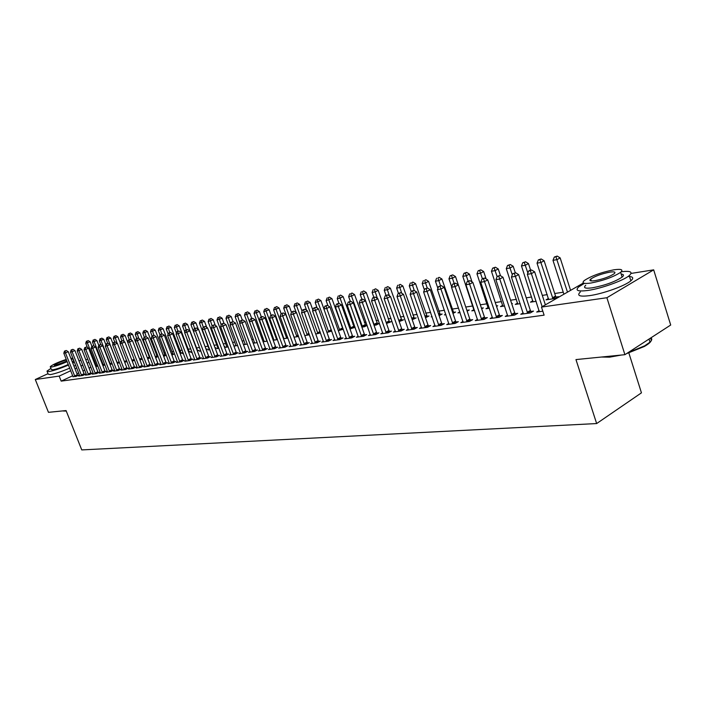 <?xml version="1.0" encoding="UTF-8"?>
<svg xmlns="http://www.w3.org/2000/svg" width="706" height="706" viewBox="0 0 706 706"><rect width="100%" height="100%" fill="white"/><g stroke="black" fill="none" stroke-linecap="round" stroke-linejoin="round"><path stroke-width="1.06" d="M563.247 292.213L554.704 293.511M547.247 294.64L542.305 295.39M531.627 297.014L526.235 297.835M516.386 299.335L510.562 300.218M501.498 301.594L495.268 302.539M486.955 303.809L480.345 304.807M472.738 305.963L465.766 307.031M458.565 308.125L452.087 309.104M444.418 310.269L438.726 311.134M430.598 312.37L425.656 313.12M417.096 314.426L412.869 315.07M403.894 316.429L400.346 316.968M390.983 318.397L388.097 318.83M378.354 320.312L376.104 320.656M366.008 322.192L364.358 322.439M353.918 324.028L352.859 324.186M342.092 325.828L341.589 325.898M282.691 334.856L282.126 334.944M272.745 336.365L271.828 336.506M262.985 337.847L261.732 338.042M253.41 339.304L251.83 339.542M244.011 340.733L242.123 341.024M234.789 342.136L232.592 342.472M225.735 343.513L223.246 343.893M216.848 344.863L214.077 345.287M208.111 346.187L205.075 346.655M199.533 347.493L196.383 347.979M190.752 348.826L188.052 349.241M182.13 350.141L179.871 350.485M173.667 351.429L171.823 351.703M165.354 352.691L163.916 352.912M157.182 353.935L156.15 354.094M149.16 355.153L148.507 355.25M631.067 273.425L653.677 269.851L606.886 297.72L541.484 307.084L583.421 282.991M606.886 297.72L624.907 354.686L670.7 325.025L653.677 269.851M628.843 352.921L641.445 392.845L596.649 423.556L81.755 449.916L66.073 410.574L48.467 412.33L35.3 379.519L48.017 373.677M78.931 360.722L80.925 360.404M85.735 359.645L87.8 359.319M548.483 298.453L546.038 299.847L555.56 298.435L558.649 296.661L556.072 297.05M523.217 312.882L520.781 314.267L530.285 312.943L533.498 311.099L530.921 311.461M517.622 303.095L515.292 304.401L520.19 303.677M492.409 317.259L490.096 318.556L499.151 317.294L502.345 315.485L499.892 315.829M488.19 307.516L485.966 308.751L489.408 308.24M496.397 305.945L497.704 305.751L496.547 306.395M463.057 321.424L460.85 322.651L469.472 321.442L472.667 319.668L470.328 319.995M459.835 311.875L457.956 312.899L460.074 312.581M467.054 310.322L469.296 309.987L467.151 311.161M435.046 325.395L432.937 326.551L441.179 325.395L444.356 323.657L442.115 323.975M431.984 316.429L431.181 316.862L432.09 316.729M440.006 314.355L442.15 314.038L439.106 315.679M408.297 329.19L406.277 330.276L414.148 329.172L417.317 327.469L415.181 327.769M414.122 318.221L416.178 317.912L412.207 319.677M382.714 332.817L380.79 333.841L388.318 332.791L391.468 331.105L389.421 331.396M389.341 321.918L391.309 321.618L386.491 323.48M358.242 336.277L356.398 337.247L363.599 336.241L366.732 334.591L364.773 334.865M365.584 325.457L367.076 325.237M367.12 325.36L364.455 326.746L361.887 327.134M334.785 339.595L333.02 340.521L339.93 339.551L343.037 337.927L341.166 338.192M343.31 329.252L338.315 330.62M312.308 342.781L310.614 343.654L317.241 342.728L320.321 341.13L318.53 341.386M320.489 332.967L315.714 333.973M290.731 345.825L289.107 346.655L295.461 345.763L298.532 344.201L296.802 344.44M298.594 336.506L294.031 337.186M270.01 348.755L268.448 349.541L274.555 348.693L277.599 347.149L275.94 347.378M273.91 339.63L273.116 340.027M273.204 340.266L277.484 339.63M250.092 351.57L248.591 352.32L254.46 351.5L257.487 349.982L255.89 350.202M254.575 342.516L253.18 343.213M253.189 343.231L257.196 342.639M230.924 354.271L229.485 354.994L235.142 354.2L238.134 352.709L236.598 352.921M235.945 345.305L234.533 345.993L237.693 345.525M212.48 356.874L211.094 357.563L216.539 356.804L219.513 355.33L218.039 355.542M217.986 347.987L216.636 348.649L218.922 348.314M224.234 346.54L224.808 346.452L224.296 346.708M194.715 359.38L193.373 360.042L198.624 359.301L201.572 357.854L200.151 358.057M200.672 350.573L199.366 351.209L200.848 350.988M206.046 349.249L207.326 349.064L206.187 349.62M177.585 361.799L176.297 362.425L181.354 361.719L184.284 360.289L182.907 360.484M183.348 353.362L182.695 353.68L183.428 353.565M189.12 351.773L190.461 351.579L188.731 352.418M161.065 364.128L159.821 364.728L164.701 364.049L167.604 362.646L166.281 362.831M172.882 354.2L174.179 354.006L171.902 355.1M145.109 366.379L143.918 366.952L148.631 366.29L151.508 364.914L150.228 365.09M157.191 356.539L158.126 356.398M158.162 356.486L155.664 357.677M129.71 368.55L128.554 369.097L133.107 368.461L135.958 367.102L134.722 367.279M142.321 359.054L139.92 360.016M114.822 370.641L113.701 371.18L118.105 370.562L120.929 369.22L119.738 369.388M127.018 361.525L124.706 362.266M100.428 372.671L99.343 373.183L103.606 372.591L106.403 371.268L105.247 371.427M112.219 363.908L110.012 364.446M86.503 374.63L85.452 375.124L89.574 374.551L92.354 373.245L91.233 373.403M97.913 366.193L95.787 366.555M73.018 376.536L75.992 376.448L78.745 375.16L77.669 375.31M90.915 367.261L89.062 368.126M84.755 370.129L82.964 370.968M78.693 372.962L76.963 373.765M72.727 375.742L61.175 381.125L544.114 315.158L541.484 307.084M79.707 375.592L78.675 376.069L82.734 375.504L85.497 374.206L84.393 374.365M105.009 365.064L102.838 365.505M93.404 373.659L92.345 374.162L96.528 373.58L99.325 372.265L98.187 372.424M119.552 362.725L117.293 363.369M107.568 371.665L106.465 372.186L110.798 371.585L113.604 370.253L112.43 370.412M134.599 360.298L132.251 361.154M122.2 369.609L121.061 370.147L125.544 369.52L128.377 368.17L127.168 368.338M149.54 357.677L150.104 357.598M150.175 357.783L147.722 358.86M137.343 367.473L136.17 368.038L140.803 367.385L143.662 366.017L142.409 366.193M164.975 355.383L166.245 355.189L163.713 356.406M153.017 365.267L151.799 365.849L156.591 365.178L159.485 363.784L158.179 363.969M180.93 353L182.245 352.806L180.242 353.768M169.246 362.972L167.984 363.59L172.952 362.893L175.865 361.481L174.514 361.666M191.944 351.976L190.955 352.453L192.058 352.294M197.459 350.538L198.818 350.335L197.38 351.032M186.075 360.598L184.76 361.243L189.914 360.519L192.844 359.089L191.45 359.283M209.258 349.293L207.926 349.938L209.797 349.664M215.056 347.908L215.992 347.767L215.154 348.173M203.513 358.145L202.154 358.816L207.502 358.066L210.459 356.609L209.011 356.812M226.882 346.655L225.505 347.334L228.215 346.937M221.622 355.586L220.201 356.292L225.752 355.515L228.735 354.033L227.235 354.244M245.176 343.919L243.738 344.634L247.347 344.096M240.419 352.938L238.946 353.671L244.708 352.859L247.718 351.359L246.156 351.579M264.15 341.086L263.047 341.633M263.1 341.766L267.239 341.148M259.949 350.176L258.422 350.944L264.415 350.105L267.442 348.579L265.818 348.808M283.865 338.139L283.38 338.386M283.512 338.739L287.933 338.086M280.264 347.308L278.676 348.111L284.906 347.246L287.96 345.684L286.265 345.922M309.431 334.759L304.763 335.597M301.409 344.316L299.75 345.172L306.236 344.263L309.316 342.684L307.551 342.931M331.785 331.132L326.896 332.314M323.427 341.201L321.698 342.101L328.466 341.157L331.564 339.542L329.728 339.807M354.068 327.178L354.986 327.037M355.092 327.328L349.973 328.899M346.39 337.953L344.581 338.898L351.641 337.918L354.756 336.277L352.841 336.55M377.339 323.701L379.263 323.419L376.245 325.007L374.056 325.325M370.341 334.565L368.461 335.562L375.821 334.538L378.963 332.87L376.969 333.153M401.599 320.083L403.611 319.783L399.208 321.601M395.36 331.026L393.392 332.076L401.087 330.999L404.247 329.305L402.155 329.605M426.918 316.306L429.019 315.997L425.506 317.709M421.517 327.319L419.461 328.431L427.509 327.31L430.678 325.581L428.498 325.89M445.751 314.179L444.418 314.902L445.918 314.682M453.376 312.361L455.573 312.034L452.97 313.455M448.884 323.436L446.73 324.619L455.158 323.445L458.344 321.689L456.058 322.007M473.973 309.652L471.802 310.843L474.564 310.437M481.466 308.178L483.336 307.895L481.677 308.813M477.556 319.368L475.297 320.63L484.131 319.394L487.334 317.603L484.934 317.938M502.734 305.327L500.457 306.598L504.605 305.989M511.7 303.668L512.406 303.562L511.779 303.907M507.623 315.097L505.258 316.438L514.524 315.141L517.736 313.323L515.221 313.676M532.871 300.8L530.48 302.15L536.154 301.312M539.19 310.614L536.701 312.043L542.826 311.187M61.175 381.125L59.18 376.095L35.3 379.519M624.907 354.686L575.964 359.583L596.649 423.556M88.974 362.302L87.112 363.158M82.796 365.161L81.005 365.99M76.725 367.967L74.995 368.77M70.75 370.738L59.18 376.095M74.571 375.954L77.325 374.665L68.244 351.676L65.464 352.929L74.915 376.598M65.155 350.988L66.258 350.485L64.493 351.103L65.155 350.988L65.464 352.929L63.814 353.212L73.08 376.854M77.325 374.665L77.837 375.583M68.244 351.676L66.258 350.485M64.493 351.103L63.814 353.212M91.921 346.311L90.139 341.766L85.753 343.292L87.394 347.467M96.696 366.414L87.429 342.992L87.103 341.086L88.188 340.592L87.103 341.086M85.753 343.292L86.432 341.201M88.188 340.592L90.139 341.766M81.287 375.01L84.049 373.712L74.915 350.529L72.127 351.791L81.631 375.663M71.809 349.841L72.921 349.338L71.138 349.955L71.809 349.841L72.127 351.791L70.45 352.082L79.769 375.919M84.049 373.712L84.57 374.639M74.915 350.529L72.921 349.338M71.138 349.955L70.45 352.082M88.109 374.048L90.88 372.75L81.702 349.373L78.904 350.644L88.462 374.701M78.569 348.667L79.69 348.164L77.889 348.79L78.569 348.667L78.904 350.644L77.201 350.935L86.564 374.965M90.88 372.75L91.409 373.686M81.702 349.373L79.69 348.164M77.889 348.79L77.201 350.935M98.769 345.331L96.907 340.557L92.486 342.092L94.03 346.046M103.508 365.408L94.189 341.792L93.854 339.868L94.939 339.374L93.854 339.868M92.486 342.092L93.174 339.992M94.939 339.374L96.907 340.557M105.829 344.563L103.791 339.33L99.334 340.883L100.781 344.599M110.427 364.384L101.055 340.574L100.711 338.633L101.805 338.139L100.711 338.633M99.334 340.883L100.023 338.756M101.805 338.139L103.791 339.33M66.276 411.086L63.143 410.998M62.843 410.892L66.17 410.813M50.929 368.417L46.993 371.109L49.032 371.559C53.868 370.659 60.354 368.488 68.5 365.046M72.744 363.087L74.448 362.213M47.187 371.603L48.211 374.162L50.258 374.639C55.094 373.748 61.59 371.585 69.726 368.135M73.962 366.176L75.666 365.293M73.609 360.898L72.444 362.328M68.279 364.481C62.022 367.244 56.877 369.017 52.835 369.812L51.361 369.485L50.382 367.023M66.267 359.398C57.83 362.284 52.491 364.702 50.241 366.67L51.715 366.988C55.748 366.176 60.892 364.402 67.158 361.649M71.332 359.504L72.639 358.445L70.812 358.189M66.488 359.954C60.548 361.746 56.462 363.493 54.23 365.196L55.192 365.399L66.929 361.084M650.085 338.377C652.759 340.027 650.844 342.737 644.331 346.487L626.522 353.635M621.359 355.039L609.569 357.165L601.424 357.033M602.412 356.936L608.996 356.804L617.591 355.418M627.996 352.682L644.631 345.852L649.997 342.154C651.965 340.266 652.282 338.818 650.95 337.821M584.409 283.335L578.708 286.91C574.861 290.554 577.914 291.728 587.86 290.448C601.212 288.586 623.424 280.617 629.222 275.605C633.194 271.951 630.546 270.663 621.28 271.748M580.332 291.984C576.502 295.664 579.564 296.882 589.51 295.646C602.871 293.837 625.075 285.877 630.846 280.811C634.059 278.014 633.132 276.558 628.084 276.452M621.174 274.096C623.866 274.352 624.183 275.358 622.118 277.114C614.961 281.8 605.051 285.365 592.387 287.819C585.168 288.754 582.953 287.907 585.751 285.259M590.869 283.044C603.533 280.556 613.452 276.99 620.618 272.339C623.583 269.577 621.289 268.748 613.743 269.833C601 272.401 591.169 275.984 584.25 280.564C581.444 283.185 583.65 284.015 590.869 283.044M609.737 272.145C601.53 273.796 595.184 276.099 590.701 279.064C588.875 280.767 590.304 281.297 594.999 280.661C603.162 279.046 609.543 276.743 614.141 273.76C616.029 271.995 614.555 271.457 609.737 272.145M95.045 373.077L97.834 371.762L88.594 348.19L85.779 349.47L95.398 373.739M85.444 347.484L86.573 346.973L84.755 347.608L85.444 347.484L85.779 349.47L84.049 349.761L93.466 374.003M97.834 371.762L98.363 372.715M88.594 348.19L86.573 346.973M84.755 347.608L84.049 349.761M102.096 372.08L104.894 370.765L95.601 346.99L92.777 348.279L102.449 372.75M92.433 346.275L93.563 345.763L91.727 346.399L92.433 346.275L92.777 348.279L91.021 348.579L100.49 373.024M104.894 370.765L105.441 371.718M95.601 346.99L93.563 345.763M91.727 346.399L91.021 348.579M112.995 343.796L110.78 338.086L106.279 339.648L107.709 343.319M117.461 363.343L108.036 339.339L107.683 337.38L108.786 336.886L107.683 337.38M106.279 339.648L106.985 337.512M108.786 336.886L110.78 338.086M120.294 343.019L117.884 336.815L113.348 338.395L114.787 342.092M117.081 343.107L114.769 336.109L115.872 335.606L114.769 336.109M113.348 338.395L114.054 336.232M115.872 335.606L117.884 336.815M109.262 371.074L112.078 369.741L102.732 345.772L99.899 347.07L109.624 371.744M99.537 345.049L100.676 344.537L98.822 345.172L99.537 345.049L99.899 347.07L98.108 347.37L107.63 372.027M112.078 369.741L112.625 370.712M102.732 345.772L100.676 344.537M98.822 345.172L98.108 347.37M127.707 342.242L125.112 335.526L120.532 337.115L121.97 340.848L120.832 341.377L121.979 340.848M124.203 341.598L121.97 334.812L123.082 334.309L121.97 334.812M120.532 337.115L121.247 334.944M123.082 334.309L125.112 335.526M116.552 370.05L119.376 368.709L109.977 344.528L107.127 345.834L116.914 370.729M106.765 343.804L107.903 343.284L106.032 343.928L106.765 343.804L107.127 345.834L105.309 346.152L114.884 371.012M119.376 368.709L119.932 369.688M109.977 344.528L107.903 343.284M106.032 343.928L105.309 346.152M142.215 359.107L132.454 334.22L127.83 335.818L129.313 339.657M131.431 340.054L129.295 333.497L130.407 332.985L129.295 333.497M127.83 335.818L128.563 333.629M130.407 332.985L132.454 334.22M123.965 369.009L126.798 367.658L117.346 343.266L114.487 344.59L124.327 369.688M114.116 342.534L115.254 342.013L113.375 342.666L114.116 342.534L114.487 344.59L112.633 344.899L122.27 369.979M126.798 367.658L127.362 368.656M117.346 343.266L115.254 342.013M113.375 342.666L112.633 344.899M131.501 367.95L134.352 366.59L124.847 341.986L121.97 343.31L131.872 368.638M121.582 341.245L121.97 343.31L120.091 343.637L129.772 368.929M134.352 366.59L134.925 367.597M124.847 341.986L122.738 340.716M120.832 341.377L120.091 343.637M139.17 366.873L142.03 365.496L132.472 340.68L129.586 342.013L139.541 367.561M129.189 339.93L130.345 339.401L128.421 340.063L129.189 339.93L129.586 342.013L127.671 342.339L137.414 367.861M142.03 365.496L142.612 366.52M132.472 340.68L130.345 339.401M128.421 340.063L127.671 342.339M146.972 365.77L149.849 364.393L140.229 339.357L137.335 340.698L147.351 366.476M136.929 338.598L138.085 338.059L136.143 338.73L136.929 338.598L137.335 340.698L135.384 341.033L145.18 366.776M149.849 364.393L150.44 365.426M140.229 339.357L138.085 338.059M136.143 338.73L135.384 341.033M154.914 364.658L157.8 363.263L148.128 338.006L145.215 339.357L155.294 365.364M144.801 337.239L145.965 336.7L144.006 337.38L144.801 337.239L145.215 339.357L143.23 339.692L153.087 365.673M157.8 363.263L158.4 364.314M148.128 338.006L145.965 336.7M144.006 337.38L143.23 339.692M162.998 363.519L165.892 362.116L156.167 336.63L153.237 337.989L163.377 364.234M152.814 335.853L153.987 335.315L152.002 335.994L152.814 335.853L153.237 337.989L151.216 338.333L161.136 364.543M165.892 362.116L166.501 363.175M156.167 336.63L153.987 335.315M152.002 335.994L151.216 338.333M171.223 362.363L174.135 360.951L164.348 335.226L161.409 336.603L171.611 363.078M160.968 334.45L162.142 333.903L160.147 334.591L160.968 334.45L161.409 336.603L159.353 336.947L169.316 363.405M174.135 360.951L174.744 362.019M164.348 335.226L162.142 333.903M160.147 334.591L159.353 336.947M179.598 361.19L182.519 359.76L172.67 333.806L169.722 335.182L179.986 361.913M169.272 333.011L170.455 332.464L168.434 333.161L169.272 333.011L169.722 335.182L167.631 335.544L177.656 362.24M182.519 359.76L183.136 360.845M172.67 333.806L170.455 332.464M168.434 333.161L167.631 335.544M188.123 359.989L191.052 358.551L181.151 332.349L178.194 333.744L188.52 360.722M177.727 331.555L178.918 330.999L176.879 331.705L177.727 331.555L178.194 333.744L176.059 334.106L186.146 361.048M191.052 358.551L191.688 359.654M181.151 332.349L178.918 330.999M176.879 331.705L176.059 334.106M196.806 358.763L199.754 357.324L189.79 330.876L186.816 332.279L197.203 359.504M186.34 330.073L187.531 329.508L185.475 330.223L186.34 330.073L186.816 332.279L184.645 332.65L194.785 359.839M199.754 357.324L200.389 358.436M189.79 330.876L187.531 329.508M185.475 330.223L184.645 332.65M205.649 357.518L208.605 356.062L198.589 329.367L195.597 330.779L206.055 358.269M195.112 328.555L196.312 327.99L194.229 328.705L195.112 328.555L195.597 330.779L193.391 331.158L203.593 358.613M208.605 356.062L209.258 357.201M198.589 329.367L196.312 327.99M194.229 328.705L193.391 331.158L190.938 324.619L191.741 322.263L193.735 321.574L191.741 322.263M214.659 356.256L217.633 354.791L207.555 327.831L204.555 329.261L215.065 357.007M204.052 327.01L205.252 326.446L203.151 327.169L204.052 327.01L204.555 329.261L202.295 329.64L212.559 357.36M217.633 354.791L218.295 355.939M207.555 327.831L205.252 326.446M203.151 327.169L202.295 329.64M223.837 354.968L226.82 353.485L216.68 326.269L213.671 327.708L224.252 355.727M213.159 325.44L214.359 324.866L212.241 325.598L213.159 325.44L213.671 327.708L211.376 328.096L221.693 356.08M226.82 353.485L227.491 354.65M216.68 326.269L214.359 324.866M212.241 325.598L211.376 328.096M233.192 353.644L236.192 352.162L225.991 324.681L222.964 326.128L233.607 354.412M222.434 323.842L223.643 323.26L221.499 324.001L222.434 323.842L222.964 326.128L220.625 326.525L231.003 354.783M236.192 352.162L236.872 353.335M225.991 324.681L223.643 323.26M221.499 324.001L220.625 326.525M242.732 352.312L245.732 350.803L235.477 323.057L232.442 324.513L243.146 353.079M231.895 322.21L233.112 321.627L230.941 322.368L231.895 322.21L232.442 324.513L230.05 324.919L240.49 353.45M245.732 350.803L246.429 352.003M235.477 323.057L233.112 321.627M230.941 322.368L230.05 324.919M252.448 350.944L255.466 349.426L245.15 321.398L242.096 322.871L252.872 351.72M241.54 320.542L242.758 319.959L240.57 320.709L241.54 320.542L242.096 322.871L239.661 323.286L250.171 352.1M255.466 349.426L256.172 350.644M245.15 321.398L242.758 319.959M240.57 320.709L239.661 323.286M262.358 349.549L265.394 348.023L255.007 319.712L251.945 321.195L262.791 350.335M251.371 318.847L252.598 318.256L250.383 319.015L251.371 318.847L251.945 321.195L249.465 321.618L260.029 350.723M265.394 348.023L266.109 349.249M255.007 319.712L252.598 318.256M250.383 319.015L249.465 321.618M272.472 348.129L275.508 346.584L265.068 317.991L261.997 319.483L272.904 348.923M261.405 317.109L262.632 316.517L260.39 317.285L261.405 317.109L261.997 319.483L259.464 319.915L270.089 349.311M275.508 346.584L276.24 347.837M265.068 317.991L262.632 316.517M260.39 317.285L259.464 319.915M282.779 346.672L285.833 345.128L275.322 316.235L272.242 317.735L283.221 347.476M271.633 315.344L272.869 314.744L270.601 315.52L271.633 315.344L272.242 317.735L269.657 318.177L280.344 347.881M285.833 345.128L286.574 346.39M275.322 316.235L272.869 314.744M270.601 315.52L269.657 318.177M293.299 345.199L296.361 343.628L285.789 314.444L282.7 315.961L293.74 346.011M282.073 313.543L283.318 312.943L281.023 313.729L282.073 313.543L282.7 315.961L280.061 316.412L290.81 346.417M296.361 343.628L297.12 344.925M285.789 314.444L283.318 312.943M281.023 313.729L280.061 316.412M304.03 343.69L307.11 342.11L296.476 312.617L293.369 314.144L304.48 344.51M292.725 311.708L293.97 311.099L291.649 311.893L292.725 311.708L293.369 314.144L290.678 314.602L301.488 344.925M307.11 342.11L307.878 343.416M296.476 312.617L293.97 311.099M291.649 311.893L290.678 314.602M314.991 342.145L318.079 340.557L307.375 310.746L304.26 312.29L315.441 342.975M303.606 309.828L304.851 309.21L302.503 310.022L303.606 309.828L304.26 312.29L301.515 312.758L312.387 343.398M318.079 340.557L318.856 341.889M307.375 310.746L304.851 309.21M302.503 310.022L301.515 312.758M326.172 340.574L329.27 338.968L318.512 308.849L315.379 310.402L326.631 341.413M314.7 307.913L315.953 307.295L313.588 308.107L314.7 307.913L315.379 310.402L312.581 310.878L323.516 341.845M329.27 338.968L330.073 340.318M318.512 308.849L315.953 307.295M313.588 308.107L312.581 310.878M337.6 338.968L340.707 337.344L329.878 306.898L326.737 308.469L338.059 339.815M326.04 305.954L327.302 305.327L324.892 306.157L326.04 305.954L326.737 308.469L323.877 308.954L334.873 340.257M340.707 337.344L341.519 338.721M329.878 306.898L327.302 305.327M324.892 306.157L323.877 308.954M349.258 337.327L352.382 335.694L341.483 304.913L338.333 306.492L349.726 338.183M337.618 303.959L338.88 303.324L336.453 304.162L337.618 303.959L338.333 306.492L335.412 306.986L346.478 338.633M352.382 335.694L353.203 337.097M341.483 304.913L338.88 303.324M336.453 304.162L335.412 306.986M361.181 335.65L364.305 334.009L353.344 302.883L350.185 304.471L361.649 336.515M349.452 301.912L350.714 301.277L348.252 302.124L349.452 301.912L350.185 304.471L347.202 304.983L358.33 336.983M364.305 334.009L365.143 335.429M353.344 302.883L350.714 301.277M348.252 302.124L347.202 304.983M373.35 333.938L376.492 332.279L365.47 300.809L362.293 302.415L373.827 334.812M361.534 299.829L362.805 299.185L360.316 300.041L361.534 299.829L362.293 302.415L359.239 302.936L370.438 335.288M376.492 332.279L377.348 333.726M365.47 300.809L362.805 299.185M360.316 300.041L359.239 302.936M385.794 332.191L388.944 330.514L377.851 298.691L374.674 300.306L386.279 333.073M373.889 297.694L375.168 297.05L372.644 297.914L373.889 297.694L374.674 300.306L371.55 300.835L382.811 333.559M388.944 330.514L389.818 331.988M377.851 298.691L375.168 297.05M372.644 297.914L371.55 300.835M398.519 330.399L401.67 328.714L390.515 296.52L387.32 298.153L399.005 331.29M386.526 295.514L387.797 294.87L385.247 295.735L386.526 295.514L387.32 298.153L384.135 298.7L395.457 331.785M401.67 328.714L402.561 330.214M390.515 296.52L387.797 294.87M385.247 295.735L384.135 298.7M411.527 328.572L414.687 326.869L403.461 294.305L400.267 295.955L412.013 329.473M399.437 293.29L400.717 292.628L398.131 293.511L399.437 293.29L400.267 295.955L397.001 296.511L408.395 329.984M414.687 326.869L415.596 328.396M403.461 294.305L400.717 292.628M398.131 293.511L397.001 296.511M424.827 326.701L427.995 324.981L416.708 292.037L413.504 293.696L425.33 327.61M412.648 291.004L413.937 290.342L411.316 291.234L412.648 291.004L413.504 293.696L410.16 294.27L421.623 328.131M427.995 324.981L428.93 326.534M416.708 292.037L413.937 290.342M411.316 291.234L410.16 294.27M438.435 324.786L441.612 323.048L430.263 289.725L427.042 291.393L438.938 325.713M426.168 288.675L427.457 288.004L424.8 288.913L426.168 288.675L427.042 291.393L423.626 291.975L435.152 326.243M441.612 323.048L442.565 324.636M430.263 289.725L427.457 288.004M424.8 288.913L423.626 291.975M452.361 322.827L455.547 321.071L444.127 287.351L440.906 289.036L452.873 323.763M439.997 286.283L441.294 285.612L438.602 286.53L439.997 286.283L440.906 289.036L437.411 289.628L448.99 324.31M455.547 321.071L456.517 322.695M444.127 287.351L441.294 285.612M438.602 286.53L437.411 289.628M466.622 320.824L469.808 319.05L458.326 284.915L455.088 286.618L467.134 321.768M454.161 283.838L455.458 283.159L452.731 284.086L454.161 283.838L455.088 286.618L451.513 287.227L463.162 322.324M469.808 319.05L470.805 320.7M452.758 274.899L450.137 275.79L452.758 274.899L455.511 276.584L458.309 284.915L455.458 283.159M452.731 284.086L451.513 287.227M481.218 318.768L484.413 316.985L472.861 282.435L469.622 284.147L481.739 319.73M468.66 281.341L469.958 280.653L467.195 281.588L468.66 281.341L469.622 284.147L465.951 284.774L477.671 320.295M484.413 316.985L485.428 318.671M472.861 282.435L469.958 280.653M467.195 281.588L465.951 284.774M496.159 316.667L499.363 314.867L487.749 279.885L484.501 281.615L496.689 317.638M483.513 278.773L484.81 278.085L483.31 278.34L482.013 279.038L483.513 278.773L484.501 281.615L480.751 282.259L492.523 318.221M499.363 314.867L500.404 316.588M487.749 279.885L484.81 278.085M482.013 279.038L480.751 282.259M511.479 314.514L514.683 312.696L502.999 277.273L499.751 279.02L512.009 315.494M498.727 276.152L500.024 275.455L497.192 276.417L498.727 276.152L499.751 279.02L495.903 279.673L507.746 316.094M514.683 312.696L515.751 314.452M502.999 277.273L500.024 275.455M497.192 276.417L495.903 279.673M149.743 357.986L139.92 332.888L135.261 334.503L136.77 338.448M138.791 338.483L136.743 332.155L137.855 331.644L136.743 332.155M135.261 334.503L135.993 332.288M137.855 331.644L139.92 332.888M157.394 356.857L147.519 331.529L142.806 333.161L144.359 337.212M146.266 336.886L144.315 330.796L145.436 330.276L144.315 330.796M142.806 333.161L143.547 330.929M145.436 330.276L147.519 331.529M165.178 355.7L155.241 330.152L150.484 331.802L152.072 335.959M153.908 335.324L152.019 329.411L153.14 328.89L152.019 329.411M150.484 331.802L151.243 329.552M153.14 328.89L155.241 330.152M173.094 354.527L163.095 328.749L158.294 330.417L160.024 334.953M161.753 333.964L159.847 327.999L160.986 327.478L159.847 327.999M158.294 330.417L159.062 328.14M160.986 327.478L163.095 328.749M181.151 353.335L171.09 327.328L166.245 329.005L168.152 334.017M169.749 332.588L167.825 326.569L168.955 326.04L167.825 326.569M166.245 329.005L167.022 326.71M168.955 326.04L171.09 327.328M189.34 352.118L179.227 325.872L174.329 327.566L176.412 333.064M177.894 331.229L175.935 325.104L177.074 324.575L175.935 325.104M174.329 327.566L175.114 325.254M177.074 324.575L179.227 325.872M197.68 350.882L187.505 324.398L182.563 326.11L184.831 332.111M186.199 329.878L184.187 323.622L185.334 323.092L184.187 323.622M182.563 326.11L183.357 323.772M185.334 323.092L187.505 324.398M198.289 329.181L195.924 322.898L190.938 324.619M194.653 328.511L192.588 322.112M200.636 350.423L200.742 351.006M193.735 321.574L195.924 322.898M206.734 327.346L204.502 321.362L199.463 323.11L209.32 349.735M203.266 327.116L201.139 320.577L202.295 320.03L201.139 320.577M199.463 323.11L200.283 320.727M202.295 320.03L204.502 321.362M215.339 325.457L213.238 319.809L208.146 321.565L218.057 348.437M212.118 325.943L209.85 319.006L211.006 318.459L209.85 319.006M208.146 321.565L208.976 319.165M211.006 318.459L213.238 319.809M224.102 323.533L222.125 318.221L216.989 319.995L226.953 347.123M221.19 324.892L218.719 317.409L219.884 316.862L218.719 317.409M216.989 319.995L217.827 317.576M219.884 316.862L222.125 318.221M233.042 321.636L231.189 316.606L225.991 318.397L236.016 345.781M230.43 323.833L227.747 315.785L228.92 315.238L227.747 315.785M225.991 318.397L226.838 315.953M228.92 315.238L231.189 316.606M242.282 320.039L240.411 314.964L235.16 316.765L245.247 344.413M239.846 322.766L236.951 314.135L238.125 313.579L236.951 314.135M235.16 316.765L236.025 314.302M238.125 313.579L240.411 314.964M251.689 318.406L249.809 313.287L244.505 315.105L254.645 343.019M257.081 342.331L246.871 314.691L246.323 312.449L247.506 311.884L246.323 312.449M244.505 315.105L245.379 312.617M247.506 311.884L249.809 313.287M261.317 316.844L259.393 311.575L254.028 313.42L264.22 341.598M266.903 341.201L256.437 312.987L255.881 310.728L257.063 310.163L255.881 310.728M254.028 313.42L254.919 310.905M257.063 310.163L259.393 311.575M271.13 315.264L269.154 309.828L263.735 311.699L273.99 340.151M276.717 339.745L266.188 311.258L265.615 308.981L266.806 308.407L265.615 308.981M263.735 311.699L264.635 309.157M266.806 308.407L269.154 309.828M281.138 313.667L279.108 308.054L273.628 309.943L283.936 338.677M286.724 338.262L276.134 309.493L275.543 307.189L276.734 306.616L275.543 307.189M273.628 309.943L274.546 307.375M276.734 306.616L279.108 308.054M291.472 312.396L289.257 306.245L283.715 308.151L294.084 337.177M296.926 336.753L286.265 307.692L285.665 305.371L286.857 304.789L285.665 305.371M283.715 308.151L284.642 305.557M286.857 304.789L289.257 306.245M302.062 311.24L299.6 304.401L294.005 306.325L296.211 312.458M307.322 335.209L296.608 305.857L295.982 303.518L297.182 302.936L295.982 303.518M294.005 306.325L294.94 303.704M297.182 302.936L299.6 304.401M312.864 310.084L310.155 302.521L304.498 304.462L306.58 310.261M317.929 333.638L307.154 303.986L306.51 301.621L307.719 301.038L306.51 301.621M304.498 304.462L305.451 301.815M307.719 301.038L310.155 302.521M323.886 308.91L320.921 300.597L315.203 302.556L317.153 308.019M328.758 332.041L317.912 302.08L317.25 299.688L318.459 299.097L317.25 299.688M315.203 302.556L316.173 299.882M318.459 299.097L320.921 300.597M343.116 329.349L331.908 298.638L326.119 300.624L327.937 305.716M339.798 330.399L328.89 300.129L328.211 297.72L329.428 297.12L328.211 297.72M326.119 300.624L327.107 297.914M329.428 297.12L331.908 298.638M354.412 327.681L343.125 296.635L340.089 298.144L337.265 298.647L338.942 303.359M351.067 328.731L340.089 298.144L339.401 295.708L340.619 295.108L339.401 295.708M337.265 298.647L338.271 295.911M340.619 295.108L343.125 296.635M365.929 325.978L354.571 294.596L351.526 296.114L348.649 296.626L350.308 301.347M362.575 327.028L351.526 296.114L350.82 293.652L352.038 293.052L350.82 293.652M348.649 296.626L349.664 293.864M352.038 293.052L354.571 294.596M377.692 324.239L366.264 292.505L363.211 294.04L360.263 294.561L361.94 299.335M374.321 325.289L363.211 294.04L362.478 291.56L363.696 290.943L362.478 291.56M360.263 294.561L361.304 291.772M363.696 290.943L366.264 292.505M389.703 322.465L378.195 290.378L375.133 291.922L372.133 292.452L373.827 297.314M377.401 298.409L374.383 289.416L375.61 288.798L374.383 289.416M372.133 292.452L373.183 289.628M375.61 288.798L378.195 290.378M401.979 320.648L390.392 288.207L387.32 289.76L384.249 290.298L386.005 295.355M389.438 295.867L386.544 287.227L387.779 286.61L386.544 287.227M384.249 290.298L385.317 287.448M387.779 286.61L390.392 288.207M414.51 318.803L402.852 285.983L399.772 287.545L396.631 288.101L398.44 293.352M401.732 293.255L398.978 284.995L400.205 284.368L398.978 284.995M396.631 288.101L397.716 285.215M400.205 284.368L402.852 285.983M427.324 316.906L415.578 283.706L412.489 285.286L409.286 285.859L411.219 291.49M414.307 290.572L411.677 282.709L412.913 282.082L411.677 282.709M409.286 285.859L410.389 282.938M412.913 282.082L415.578 283.706M440.42 314.973L428.595 281.385L425.497 282.982L422.223 283.565L424.403 289.954M427.227 288.048L424.659 280.37L425.894 279.735L424.659 280.37M422.223 283.565L423.344 280.609M425.894 279.735L428.595 281.385M453.808 312.996L441.903 279.011L438.797 280.617L435.443 281.217L437.888 288.392M440.535 285.745L437.932 277.988L439.176 277.343L437.932 277.988M435.443 281.217L436.59 278.226M439.176 277.343L441.903 279.011M467.496 310.975L466.64 309.625M454.143 283.388L452.405 278.208L448.972 278.808L451.672 286.821M455.511 276.584L452.405 278.208L451.513 275.543M448.972 278.808L450.137 275.79M472.049 281.941L469.428 274.105L466.313 275.737L462.809 276.355L474.07 310.508M468.113 281.103L465.395 273.045L466.648 272.392L463.992 273.301L465.395 273.045M462.809 276.355L463.992 273.301M466.648 272.392L469.428 274.105M486.107 278.879L483.672 271.563L480.557 273.204L476.965 273.84L488.287 308.407M482.419 278.817L479.612 270.486L480.857 269.833L478.174 270.751L479.612 270.486M476.965 273.84L478.174 270.751M480.857 269.833L483.672 271.563M500.492 275.737L498.251 268.96L495.127 270.619L491.455 271.272L502.831 306.245M497.112 276.611L494.156 267.874L495.409 267.212L492.682 268.139L494.156 267.874M491.455 271.272L492.682 268.139M495.409 267.212L498.251 268.96M515.318 272.807L513.183 266.294L510.05 267.971L506.29 268.642L517.727 304.039M512.309 274.828L509.044 265.191L510.297 264.529L507.543 265.465L509.044 265.191M506.29 268.642L507.543 265.465M510.297 264.529L513.183 266.294M530.612 270.16L528.467 263.567L525.335 265.253L521.478 265.941L532.977 301.78M527.867 273.028L524.302 262.455L525.555 261.776L522.758 262.729L524.302 262.455M521.478 265.941L522.758 262.729M525.555 261.776L528.467 263.567M527.17 312.308L530.374 310.472L518.628 274.599L515.371 276.364L527.709 313.305M514.321 273.46L515.618 272.754L512.741 273.725L514.321 273.46L515.371 276.364L511.426 277.034L523.331 313.914M530.374 310.472L531.468 312.264M518.628 274.599L515.618 272.754M512.741 273.725L511.426 277.034M556.61 297.835L555.534 296.07L544.123 260.779L540.99 262.482L537.037 263.179L548.597 299.468M552.975 298.823L539.922 259.64L541.175 258.961L538.343 259.923L539.922 259.64M537.037 263.179L538.343 259.923M541.175 258.961L544.123 260.779M545.376 304.842L534.645 271.854L531.389 273.637L542.164 306.695M530.303 270.698L531.609 269.992L529.994 270.266L528.688 270.98L530.303 270.698L531.389 273.637L527.347 274.325L539.313 311.681M534.645 271.854L531.609 269.992M528.688 270.98L527.347 274.325M570.58 290.369L560.167 257.919L557.025 259.631L552.983 260.346L563.891 294.208M567.483 292.143L555.931 256.763L557.184 256.084L554.307 257.055L555.931 256.763M552.983 260.346L554.307 257.055M557.184 256.084L560.167 257.919M74.801 376.422L77.554 375.133M97.728 365.708L96.59 366.237M97.534 365.231L96.351 365.779M81.517 375.477L84.279 374.18M88.347 374.524L91.118 373.218M104.815 364.561L103.394 365.231M104.629 364.084L103.164 364.764M112.025 363.396L110.312 364.199M111.839 362.91L110.083 363.74M95.284 373.553L98.072 372.238M102.335 372.565L105.132 371.241M119.358 362.213L117.346 363.158M119.164 361.719L117.108 362.69M126.815 361.004L124.618 362.037M126.621 360.51L124.432 361.543M109.501 371.559L112.316 370.226M134.396 359.769L132.128 360.845M134.202 359.275L131.943 360.342M116.799 370.535L119.623 369.194M141.906 358.613L139.77 359.628M141.659 358.136L139.576 359.125M124.212 369.503L127.045 368.153M131.748 368.444L134.599 367.085M139.426 367.367L142.285 365.999M147.227 366.282L150.104 364.896M155.17 365.161L158.056 363.775M163.254 364.031L166.148 362.628M171.479 362.884L174.391 361.472M179.853 361.71L182.783 360.289M188.387 360.51L191.317 359.08M197.071 359.301L200.019 357.854M205.914 358.057L208.879 356.601M214.933 356.795L217.898 355.33M224.111 355.515L227.094 354.033M233.474 354.2L236.466 352.709M243.005 352.868L246.015 351.359M252.73 351.5L255.749 349.991M262.65 350.114L265.677 348.587M272.754 348.702L275.799 347.158M283.071 347.255L286.124 345.702M293.59 345.781L296.661 344.219M304.33 344.281L307.401 342.701M315.291 342.745L318.38 341.148M326.481 341.175L329.578 339.568M337.9 339.577L341.007 337.962M349.567 337.945L352.682 336.312M361.49 336.277L364.614 334.626M373.668 334.573L376.801 332.905M386.111 332.826L389.262 331.149M398.837 331.043L401.988 329.358M411.845 329.225L415.013 327.513M425.153 327.363L428.321 325.634M438.77 325.457L441.947 323.719M452.696 323.507L455.882 321.751M466.957 321.504L470.152 319.739M481.554 319.465L484.757 317.674M496.512 317.373L499.707 315.564M511.824 315.22L515.036 313.402M149.425 357.492L147.545 358.392M149.178 357.007L147.351 357.88M157.067 356.353L155.452 357.121M156.829 355.859L155.249 356.609M164.851 355.189L163.492 355.842M164.604 354.694L163.298 355.321M172.758 354.006L171.682 354.527M172.511 353.512L171.487 353.997M180.807 352.806L180.021 353.185M180.559 352.303L179.827 352.656M188.996 351.579L188.511 351.817M277.308 339.162L276.575 339.533M277.096 338.58L276.302 338.977M287.713 337.477L286.583 338.05M287.501 336.886L286.301 337.486M298.329 335.756L296.776 336.533M298.108 335.156L296.494 335.968M309.157 333.991L307.181 334.997M308.937 333.382L306.889 334.423M320.206 332.182L317.788 333.417M319.995 331.573L317.497 332.844M331.493 330.329L328.608 331.811M331.273 329.711L328.316 331.229M342.639 328.634L339.648 330.179M342.348 328.043L339.357 329.587M353.918 326.949L350.917 328.502M353.627 326.349L350.617 327.911M365.426 325.228L362.416 326.799M365.134 324.628L362.116 326.198M377.18 323.472L374.162 325.051M376.88 322.863L373.862 324.442M389.183 321.68L386.376 323.154M388.874 321.062L386.147 322.501M401.44 319.844L399.04 321.124M401.132 319.227L398.811 320.453M413.963 317.974L411.986 319.033M413.654 317.347L411.757 318.362M426.759 316.067L425.224 316.888M426.442 315.432L424.994 316.209M439.838 314.108L438.77 314.691M439.52 313.473L438.532 314.002M453.208 312.114L452.625 312.431M452.89 311.47L452.387 311.734M527.523 313.023L530.736 311.187M555.887 296.776L552.789 298.55M555.534 296.07L552.445 297.844M73.751 361.269L72.639 358.445M644.331 346.487L644.631 345.852M629.222 275.605L630.846 280.811M622.118 277.114L620.618 272.339M591.293 280.926L590.701 279.064M649.026 339.065L649.997 342.154"/></g></svg>
